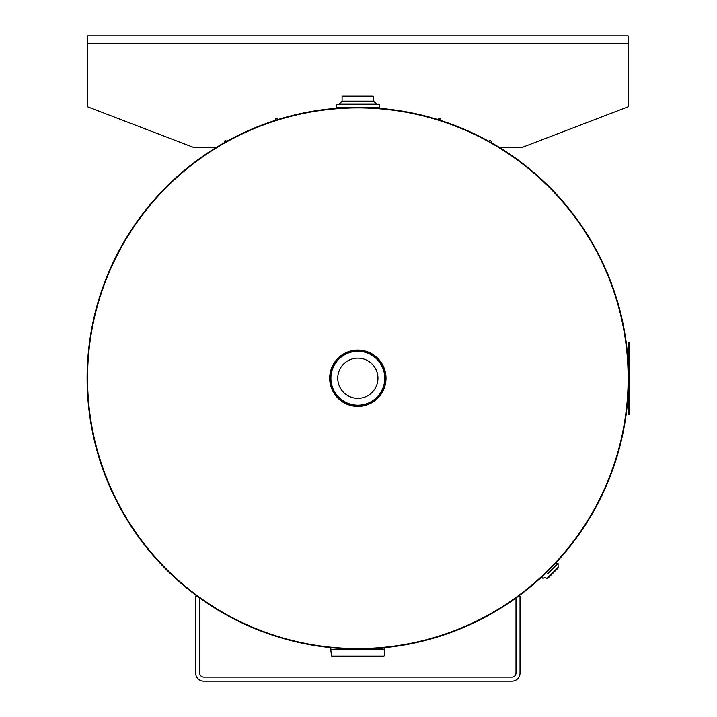 <?xml version="1.0" encoding="UTF-8"?>
<svg xmlns="http://www.w3.org/2000/svg" width="717" height="717" viewBox="0 0 717 717"><rect width="100%" height="100%" fill="white"/><g stroke="black" fill="none" stroke-linecap="round" stroke-linejoin="round"><path stroke-width="1.08" d="M374.175 107.971C375.179 107.433 340.503 107.433 341.516 107.971M345.504 648.706L370.16 648.706L345.504 648.706M542.402 576.334C545.449 573.815 566.224 552.233 549.294 569.683M123.369 242.848A270.748 270.748 0 0 1 592.323 242.866A270.748 270.748 0 0 1 357.837 648.984A270.748 270.748 0 0 1 123.369 242.857M357.846 648.535A270.3 270.3 0 0 0 628.146 378.235A270.3 270.3 0 0 0 357.846 107.926A270.3 270.3 0 0 0 87.546 378.235A270.3 270.3 0 0 0 357.846 648.535M386.006 378.235A28.16 28.16 0 0 0 357.846 350.075A28.16 28.16 0 0 0 329.686 378.235A28.16 28.16 0 0 0 357.846 406.396A28.16 28.16 0 0 0 386.006 378.235A28.16 28.16 0 0 1 357.846 406.387A28.16 28.16 0 0 1 329.686 378.235A28.16 28.16 0 0 1 357.846 350.075A28.16 28.16 0 0 1 385.997 378.235M357.846 358.133A20.103 20.103 0 0 1 377.949 378.235A20.103 20.103 0 0 1 357.846 398.329A20.103 20.103 0 0 1 337.743 378.235A20.103 20.103 0 0 1 357.846 358.133M547.618 573.752L558.059 563.311L555.666 563.311L549.303 569.674M549.285 569.692L542.921 576.056L542.921 578.44A3.379 3.379 0 0 1 546.937 578.511A0.565 0.565 0 0 0 547.68 578.467L558.077 568.07L558.131 567.326L546.937 578.511M558.131 567.326L558.059 563.311L553.363 568.007M546.426 572.56L544.14 574.837L544.158 574.066M550.002 576.136L547.68 578.467M380.754 648.293L381.525 648.195L380.754 648.293M342.081 101.151L339.258 103.965L376.425 103.965L373.611 101.151L342.081 101.151L342.081 96.472L373.611 96.472L373.611 101.151M368.592 103.965L347.091 103.965M373.414 107.926L373.458 107.478M379.239 104.53L379.239 107.478L336.443 107.478L336.443 104.53L379.239 104.53L378.684 103.965M373.611 96.472L373.046 95.908L342.636 95.908L342.081 96.472M515.989 598.005L515.989 673.066A4.042 4.042 0 0 1 511.947 677.108L203.745 677.108A4.042 4.042 0 0 1 199.702 673.066L199.702 598.005M197.623 596.49L195.66 596.49L195.66 673.066A8.084 8.084 0 0 0 203.745 681.15L511.947 681.15A8.084 8.084 0 0 0 520.022 673.066L520.022 596.49L518.059 596.49M629.454 414.274L629.454 342.188L628.594 342.188L628.594 414.274L629.454 414.274M437.935 119.596L438.454 118.233L440.139 118.87L439.655 120.133M489.281 141.518L489.944 140.344L491.512 141.231L490.849 142.405M499.265 147.352L522.281 147.352L628.146 106.806L628.146 35.85L87.546 35.85L87.546 43.585L628.146 43.585M216.426 147.352L193.411 147.352L87.546 106.806L87.546 43.585M224.842 142.405L224.179 141.231L225.747 140.344L226.411 141.518M276.036 120.133L275.552 118.87L277.237 118.233L277.757 119.596M438.454 118.233L440.139 118.87M489.944 140.344L491.512 141.231M275.552 118.87L277.237 118.233M224.179 141.231L225.747 140.344M357.864 649.692C374.274 649.037 383.281 648.392 384.877 647.738L384.877 649.799L330.815 649.799L330.815 647.738L357.864 649.692L357.864 649.127L362.506 649.064M384.213 656.082L383.658 656.584L384.213 656.082L384.868 649.862L330.815 649.862L331.469 656.082L332.034 656.584L383.658 656.584L384.213 656.082L331.469 656.082L332.034 656.584L331.469 656.082M370.142 648.706L367.462 648.867M348.319 648.876L345.54 648.706M330.34 378.235A27.506 27.506 0 0 0 357.846 405.732A27.506 27.506 0 0 0 385.343 378.235A27.506 27.506 0 0 0 357.846 350.73A27.506 27.506 0 0 0 330.34 378.235M330.904 378.235A26.941 26.941 0 0 1 357.846 351.294A26.941 26.941 0 0 1 384.787 378.235A26.941 26.941 0 0 1 357.846 405.177A26.941 26.941 0 0 1 330.904 378.235M553.676 564.548L554.447 564.53M382.367 647.872L381.525 648.195M381.803 648.159L382.546 647.854M342.269 107.926L342.233 107.478M336.443 104.53L337.008 103.965"/></g></svg>
